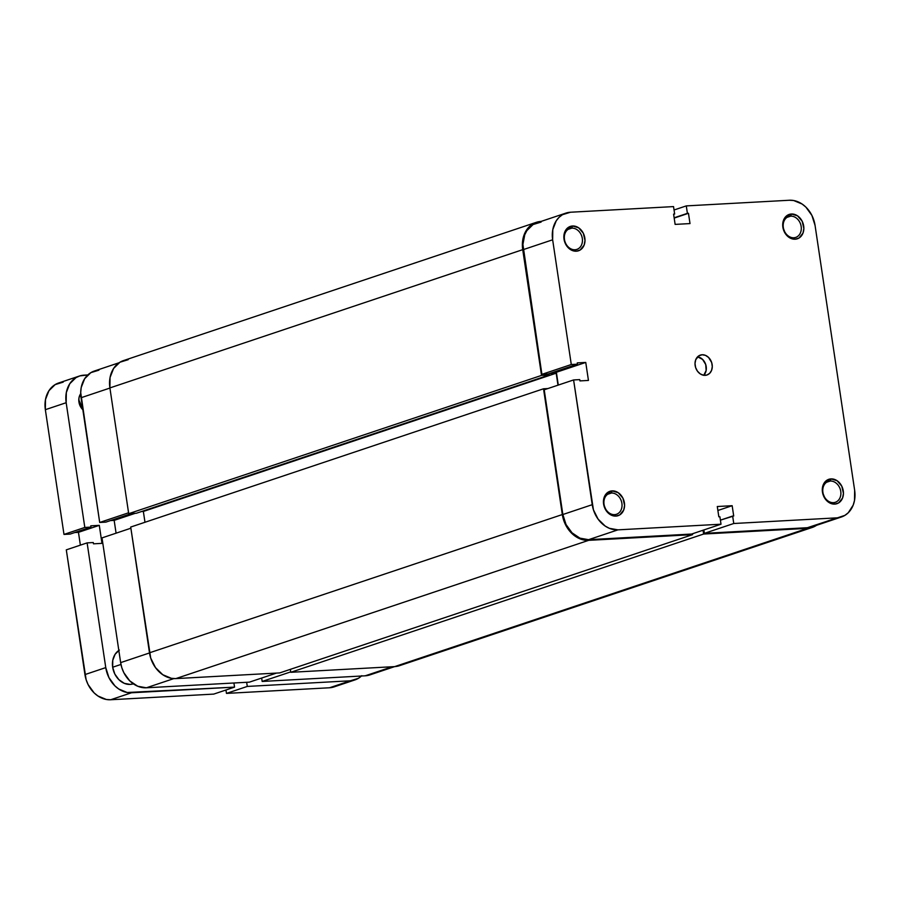 <?xml version="1.0" encoding="UTF-8"?>
<svg xmlns="http://www.w3.org/2000/svg" width="900" height="900" viewBox="0 0 900 900"><rect width="100%" height="100%" fill="white"/><g stroke="black" fill="none" stroke-linecap="round" stroke-linejoin="round"><path stroke-width="1.35" d="M790.627 216.157A11.014 8.82 71.5 0 0 783.315 227.453A11.014 8.82 71.5 0 0 793.856 237.757L795.161 239.209A12.848 10.294 -108.5 0 1 782.865 227.183A12.848 10.294 -108.5 0 1 791.404 214.009L790.627 216.157L787.028 217.361L790.627 216.157A11.014 8.82 -108.5 0 1 800.933 225.304A11.014 8.82 -108.5 0 1 795.735 237.398A11.014 8.82 -108.5 0 1 793.856 237.757A11.014 8.82 -108.5 0 1 783.54 228.611A11.014 8.82 -108.5 0 1 788.749 216.518A11.014 8.82 -108.5 0 1 790.627 216.157L791.404 214.009L785.936 216.45L782.944 222.311L782.865 227.183L785.666 234.09L789.064 237.409L795.161 239.209L799.009 238.039L802.98 233.134L803.857 228.51L802.181 221.265L797.501 215.82L791.404 214.009A12.848 10.294 -108.5 0 1 803.689 226.046A12.848 10.294 -108.5 0 1 795.161 239.209L793.856 237.757A11.014 8.82 71.5 0 0 801.169 226.474A11.014 8.82 71.5 0 0 790.627 216.157M830.216 481.05A11.014 8.82 71.5 0 0 822.904 492.345A11.014 8.82 71.5 0 0 833.445 502.65L834.75 504.101A12.848 10.294 -108.5 0 1 822.454 492.075A12.848 10.294 -108.5 0 1 830.992 478.901L830.216 481.05L826.616 482.254L830.216 481.05A11.014 8.82 -108.5 0 1 840.521 490.196A11.014 8.82 -108.5 0 1 835.324 502.29A11.014 8.82 -108.5 0 1 833.445 502.65A11.014 8.82 -108.5 0 1 823.129 493.504A11.014 8.82 -108.5 0 1 828.326 481.41A11.014 8.82 -108.5 0 1 830.216 481.05L830.992 478.901L825.525 481.343L822.533 487.204L822.454 492.075L825.255 498.983L828.653 502.301L834.75 504.101L838.597 502.931L842.569 498.026L843.446 493.402L841.77 486.157L837.09 480.713L830.992 478.901A12.848 10.294 -108.5 0 1 843.278 490.928A12.848 10.294 -108.5 0 1 834.75 504.101L833.445 502.65A11.014 8.82 71.5 0 0 840.758 491.366A11.014 8.82 71.5 0 0 830.216 481.05M571.77 228.139A11.014 8.82 71.5 0 0 564.457 239.434A11.014 8.82 71.5 0 0 574.999 249.75L576.304 251.201A12.848 10.294 -108.5 0 1 564.019 239.164A12.848 10.294 -108.5 0 1 572.546 225.99L571.77 228.139L568.17 229.354L571.77 228.139A11.014 8.82 -108.5 0 1 582.075 237.285A11.014 8.82 -108.5 0 1 576.877 249.39A11.014 8.82 -108.5 0 1 574.999 249.75A11.014 8.82 -108.5 0 1 564.683 240.604A11.014 8.82 -108.5 0 1 569.891 228.499A11.014 8.82 -108.5 0 1 571.77 228.139L572.546 225.99L567.079 228.431L564.086 234.304L564.581 241.616L566.809 246.071L572.175 250.459L576.304 251.201L580.151 250.02L584.123 245.126L585 240.491L583.324 233.246L578.644 227.801L572.546 225.99A12.848 10.294 -108.5 0 1 584.831 238.028A12.848 10.294 -108.5 0 1 576.304 251.201L574.999 249.75A11.014 8.82 71.5 0 0 582.311 238.455A11.014 8.82 71.5 0 0 571.77 228.139M611.359 493.031A11.014 8.82 71.5 0 0 604.046 504.326A11.014 8.82 71.5 0 0 614.587 514.642L615.893 516.094A12.848 10.294 -108.5 0 1 603.596 504.056A12.848 10.294 -108.5 0 1 612.135 490.882L611.359 493.031L607.759 494.246L611.359 493.031A11.014 8.82 -108.5 0 1 621.664 502.178A11.014 8.82 -108.5 0 1 616.466 514.283A11.014 8.82 -108.5 0 1 614.587 514.642A11.014 8.82 -108.5 0 1 604.271 505.496A11.014 8.82 -108.5 0 1 609.469 493.391A11.014 8.82 -108.5 0 1 611.359 493.031L612.135 490.882L606.668 493.324L603.675 499.196L603.596 504.056L606.398 510.964L611.764 515.351L615.893 516.094L619.74 514.913L623.711 510.019L624.589 505.384L622.913 498.139L618.232 492.694L612.135 490.882A12.848 10.294 -108.5 0 1 624.42 502.92A12.848 10.294 -108.5 0 1 615.893 516.094L614.587 514.642A11.014 8.82 71.5 0 0 621.9 503.348A11.014 8.82 71.5 0 0 611.359 493.031M705.184 375.334A10.485 8.404 -108.5 0 1 695.363 366.626A10.485 8.404 -108.5 0 1 700.312 355.106A10.485 8.404 -108.5 0 1 702.113 354.757L698.681 355.916L702.113 354.757L698.974 355.725L695.722 359.719L695.014 363.499L695.61 367.515L697.433 371.149L700.2 373.86L703.496 375.233L706.815 375.053L709.65 373.343L711.574 370.373L712.283 366.604L711.686 362.588L708.57 357.446L705.476 355.365L702.113 354.757A10.485 8.404 -108.5 0 1 711.934 363.476A10.485 8.404 -108.5 0 1 706.984 374.996A10.485 8.404 -108.5 0 1 705.184 375.334M541.102 222.075L533.07 224.539L526.86 230.636L524.745 234.787L522.911 244.463L541.901 374.355L571.286 364.522L552.645 239.794A26.876 21.532 -108.5 0 1 565.886 213.109A26.876 21.532 -108.5 0 1 570.488 212.231L673.538 206.595L674.651 214.054L673.594 214.11L675.124 224.393L690.008 223.583L688.466 213.289L687.398 213.356L686.284 205.898L789.345 200.25L793.665 200.52L802.102 204.03L805.894 207.124L811.901 215.426L815.062 225.416L854.651 490.309L854.505 500.49L853.166 505.159L848.25 512.764L844.841 515.396L807.424 527.704L704.374 533.351L733.759 523.507L836.809 517.86L733.759 523.507L732.645 516.049L733.702 515.993L732.161 505.699L717.289 506.52L718.83 516.803L719.887 516.746L721.012 524.205L617.951 529.852L609.322 528.3L605.194 526.072L598.095 519.12L593.426 509.805L573.592 379.946L544.207 389.79L562.849 514.519L592.234 504.686L573.592 379.946L579.758 379.609L579.949 380.902L588.442 380.43L585.754 362.43L577.26 362.891L577.451 364.185L571.286 364.522L552.645 239.794L552.791 229.612L556.234 220.804L559.046 217.339L562.455 214.695L570.488 212.231L673.538 206.595L674.651 214.054L673.594 214.11L675.124 224.393L690.008 223.583L688.466 213.289L674.19 218.081L688.466 213.289L674.145 217.789L687.398 213.356L686.284 205.898L789.345 200.25A26.876 21.532 -108.5 0 1 815.062 225.416L854.651 490.309A26.876 21.532 -108.5 0 1 841.41 516.994A26.876 21.532 -108.5 0 1 836.809 517.86L815.467 525.24M565.886 213.109L536.512 222.953A26.876 21.532 71.5 0 0 523.26 249.626L552.645 239.794L523.26 249.626L541.901 374.355L548.066 374.017L577.451 364.185L577.26 362.891L585.754 362.43L556.369 372.274L558.293 385.076L556.369 372.274L552.69 372.476L556.369 372.274L585.754 362.43L588.442 380.43L579.949 380.902L579.758 379.609L573.592 379.946L544.207 389.79L562.849 514.519L566.021 524.52L572.017 532.811L579.938 538.144L588.566 539.685L691.627 534.049L588.566 539.685L617.951 529.852L721.012 524.205L691.627 534.049L721.012 524.205L719.887 516.746L718.83 516.803L717.289 506.52L732.161 505.699L733.702 515.993L720.405 520.144L732.645 516.049L733.759 523.507L704.374 533.351L807.424 527.704A26.876 21.532 71.5 0 0 812.025 526.826L841.41 516.994M703.867 529.942L704.374 533.351L703.867 529.942M703.766 375.277A10.485 8.404 71.5 0 0 705.668 364.376A10.485 8.404 71.5 0 0 697.579 356.816L702.619 359.438L705.735 364.579L706.14 370.553L703.699 375.334M674.044 209.993L686.284 205.898L674.044 209.993M592.234 504.686L562.849 514.519A26.876 21.532 71.5 0 0 588.566 539.685L617.951 529.852A26.876 21.532 -108.5 0 1 592.234 504.686M548.066 374.017L541.901 374.355L571.286 364.522L577.451 364.185L548.066 374.017M717.885 510.491L732.161 505.699L717.885 510.491M541.012 221.434L532.778 223.954L526.41 230.209L522.889 239.231L522.731 249.66A27.529 22.061 -108.5 0 1 536.299 222.334A27.529 22.061 -108.5 0 1 541.012 221.434M128.183 359.696L119.948 362.216L113.58 368.471L110.059 377.494L109.901 387.923L522.731 249.66L109.901 387.923L128.7 513.675L541.53 375.412L522.731 249.66L541.53 375.412L128.7 513.675L136.35 513.259L549.18 374.996L541.53 375.412L549.18 374.996L136.35 513.259L128.7 513.675L109.901 387.923A27.529 22.061 71.5 0 1 123.469 360.596L536.299 222.334M548.989 373.714L549.18 374.996L548.989 373.714M141.435 511.56L556.189 373.185L549.45 373.556L556.189 373.185L143.359 511.447L144.979 522.27L143.359 511.447L141.435 511.56M557.977 385.178L556.189 373.185L557.977 385.178M130.703 527.051L543.521 388.789L547.909 388.553L543.521 388.789L130.703 527.051L149.49 652.815L562.32 514.553L543.521 388.789L562.32 514.553L149.49 652.815A27.529 22.061 71.5 0 0 175.838 678.6L588.668 540.337A27.529 22.061 -108.5 0 1 562.32 514.553L565.56 524.79L571.714 533.284L579.825 538.74L588.668 540.337L175.838 678.6L279.743 672.908L692.572 534.645L588.668 540.337L692.572 534.645L279.743 672.908L175.838 678.6L171.405 678.319L162.765 674.719L155.498 667.609L150.705 658.058L130.703 527.051M692.438 533.767L692.572 534.645L692.438 533.767M402.93 664.087L394.695 666.607L290.79 672.3L290.351 669.352L290.79 672.3L703.62 534.038L703.046 530.224L703.62 534.038L290.79 672.3L394.695 666.607L807.525 528.345L703.62 534.038L807.525 528.345L394.695 666.607A27.529 22.061 71.5 0 0 399.409 665.707L812.227 527.456A27.529 22.061 -108.5 0 1 807.525 528.345L811.8 527.591L816.559 525.308A27.529 22.061 -108.5 0 1 812.227 527.456M249.412 682.144L276.48 673.087L249.412 682.144L146.362 687.791L249.412 682.144M173.824 678.6L146.362 687.791L173.824 678.6M130.871 528.221L102.004 537.896L120.645 662.625L149.513 652.95L120.645 662.625L121.826 667.744L123.806 672.626L129.803 680.918L137.722 686.239L146.362 687.791A26.876 21.532 71.5 0 1 120.645 662.625L102.004 537.896L130.871 528.221M394.661 666.607L369.81 674.933A26.876 21.532 71.5 0 1 365.22 675.81L392.287 666.742L365.22 675.81L262.17 681.446L290.734 671.884L262.17 681.446L261.653 678.049L262.17 681.446L365.22 675.81L373.252 673.346M98.899 370.181L90.855 372.645L84.645 378.743L81.203 387.551L80.707 392.569L99.698 522.461L105.862 522.124L131.535 513.529L105.862 522.124L99.698 522.461L128.565 512.798L99.698 522.461L81.056 397.733L109.924 388.058L81.056 397.733A26.876 21.532 71.5 0 1 94.297 371.048L119.138 362.734M110.486 520.571L114.165 520.369L116.078 533.183L114.165 520.369L135.214 513.326L114.165 520.369L110.486 520.571M119.362 650.092L115.121 654.255L112.77 660.274L112.669 667.226L120.971 664.447L112.669 667.226L114.829 674.055L118.935 679.714L124.335 683.359L130.241 684.416L133.335 683.831A18.36 14.704 71.5 0 1 112.669 667.226A18.36 14.704 71.5 0 1 118.823 650.441M82.845 409.714A11.149 8.933 -108.5 0 1 78.93 402.019L80.235 406.159L82.845 409.714M81.472 407.711L82.496 407.374L81.472 407.711L78.784 400.005A17.696 14.186 71.5 0 1 81.472 407.711A17.696 14.186 71.5 0 1 81.551 408.262L81.472 407.711M361.777 675.686L358.38 678.33L350.348 680.794L247.286 686.43L246.667 682.301L247.286 686.43L350.348 680.794L329.512 687.769L226.463 693.405L247.286 686.43L226.463 693.405L225.956 690.008L226.463 693.405L329.512 687.769A26.876 21.532 71.5 0 0 334.114 686.891L354.938 679.916A26.876 21.532 -108.5 0 1 350.348 680.794L337.545 685.305M79.425 376.031A26.876 21.532 -108.5 0 0 66.172 402.716L45.349 409.691L63.99 534.42L70.155 534.082L63.99 534.42L84.814 527.445L90.979 527.108L70.155 534.082L90.979 527.108L90.788 525.825L99.293 525.352L78.457 532.327L80.37 545.141L78.457 532.327L99.293 525.352L101.981 543.364L93.476 543.825L93.285 542.543L87.12 542.88L66.296 549.855L84.938 674.584L105.761 667.609A26.876 21.532 -108.5 0 0 131.49 692.775L110.655 699.75L106.335 699.48L97.897 695.97L94.106 692.876L88.099 684.574L86.13 679.702L66.296 549.855L87.12 542.88L105.761 667.609L84.938 674.584A26.876 21.532 71.5 0 0 110.655 699.75L213.716 694.102L234.54 687.127L213.716 694.102L110.655 699.75L131.49 692.775L234.54 687.127L233.921 682.999L234.54 687.127L127.159 692.505L118.721 688.995L114.93 685.901L108.934 677.599L105.761 667.609L87.12 542.88L93.285 542.543L93.476 543.825L101.981 543.364L99.293 525.352L90.788 525.825L90.979 527.108L84.814 527.445L66.172 402.716L66.33 392.535L69.773 383.726L75.983 377.629L79.841 375.896L87.806 374.951L84.015 375.165A26.876 21.532 -108.5 0 0 79.425 376.031L58.59 383.006A26.876 21.532 71.5 0 0 45.349 409.691L66.172 402.716L84.814 527.445L63.99 534.42L45.349 409.691L45.495 399.51L48.949 390.701L55.159 384.604L63.191 382.14M80.707 393.716L78.986 397.8L78.93 402.019A11.149 8.933 -108.5 0 1 80.707 393.716M78.457 532.327L74.779 532.53L78.457 532.327M361.429 676.012A26.876 21.532 -108.5 0 1 354.938 679.916"/></g></svg>
